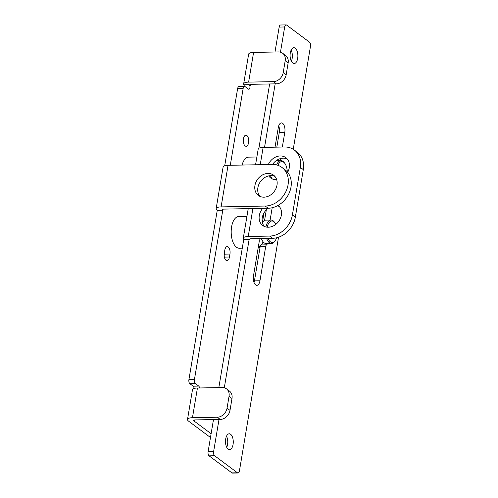 <?xml version="1.0" encoding="UTF-8"?>
<svg xmlns="http://www.w3.org/2000/svg" width="498" height="498" viewBox="0 0 498 498"><rect width="100%" height="100%" fill="white"/><g stroke="black" fill="none" stroke-linecap="round" stroke-linejoin="round"><path stroke-width="0.75" d="M187.509 419.447L192.477 389.747A9.506 2.951 9.5 0 1 197.426 388.01L222.257 387.531A9.506 7.738 -53.3 0 1 226.453 388.826A9.506 7.738 -53.3 0 1 229.049 396.277L227.057 408.155A9.506 7.738 -53.3 0 1 217.29 417.224L192.458 417.71A9.506 2.951 -170.5 0 0 187.509 419.447A9.506 2.951 -170.5 0 0 188.605 421.177L210.48 437.512M224.704 165.778L237.621 88.6A3.169 1.556 -91.1 0 1 239.034 86.534L244.555 86.428A3.169 1.556 88.9 0 0 243.142 88.495L230.288 165.28M199.505 387.973A2.378 1.164 -91.1 0 0 198.733 386.087L195.415 383.609A3.169 1.556 88.9 0 1 194.438 379.538L222.762 210.256L217.246 210.368L188.916 379.644A3.169 1.556 -91.1 0 0 189.894 383.715L193.212 386.199A2.378 1.164 88.9 0 1 194.008 388.49M224.175 255.692L224.436 254.154A5.546 2.72 88.9 0 0 224.548 251.627M245.141 145.945A5.546 2.72 -91.1 0 1 243.31 139.795A5.546 2.72 -91.1 0 1 245.9 135.207A5.546 2.72 -91.1 0 1 246.877 135.556A5.546 2.72 -91.1 0 1 248.701 141.706A5.546 2.72 -91.1 0 1 246.118 146.294A5.546 2.72 -91.1 0 1 245.141 145.945M226.453 388.826L229.404 391.023A9.506 7.738 126.7 0 1 232 398.481L230.008 410.358A9.506 7.738 126.7 0 1 220.241 419.428L195.409 419.914A3.169 0.984 9.5 0 0 193.759 420.493A3.169 0.984 9.5 0 0 194.12 421.065L211.108 433.752M244.418 86.428L243.92 84.753A9.506 2.951 -170.5 0 1 243.665 83.851A9.506 2.951 -170.5 0 1 248.614 82.12L273.452 81.635A9.506 7.738 -53.3 0 0 283.219 72.565L285.205 60.681A9.506 7.738 -53.3 0 0 282.615 53.23L285.566 55.434A9.506 7.738 126.7 0 1 288.155 62.885L286.169 74.768A9.506 7.738 126.7 0 1 276.396 83.838L251.565 84.318A3.169 0.984 9.5 0 0 249.915 84.897A3.169 0.984 9.5 0 0 250.282 85.475L249.174 84.648A2.378 1.164 -91.1 0 1 249.959 87.287A2.378 1.164 -91.1 0 1 248.851 89.254A2.378 1.164 -91.1 0 1 248.427 89.105L245.109 86.627A3.169 1.556 88.9 0 0 244.555 86.428M226.005 260.286A5.546 2.72 -91.1 0 1 224.293 253.165L224.791 250.195A5.546 2.72 -91.1 0 1 227.262 246.578A5.546 2.72 -91.1 0 1 228.24 246.921A5.546 2.72 -91.1 0 1 229.952 254.048L229.454 257.018A5.546 2.72 -91.1 0 1 226.982 260.635A5.546 2.72 -91.1 0 1 226.005 260.286M243.665 83.851L248.639 54.151A9.506 2.951 9.5 0 1 253.588 52.421L278.419 51.935A9.506 7.738 -53.3 0 1 282.615 53.23M216.151 208.637A9.506 2.951 -170.5 0 1 221.1 206.9L265.247 206.041A22.173 18.046 -53.3 0 0 288.043 184.876A22.173 18.046 -53.3 0 0 281.993 167.484A22.173 18.046 -53.3 0 0 272.207 164.465L228.053 165.324A9.506 2.951 9.5 0 0 223.104 167.06L216.151 208.637A9.506 2.951 -170.5 0 0 217.246 210.368M281.993 167.484L284.943 169.687A22.173 18.046 126.7 0 1 290.988 187.08A22.173 18.046 126.7 0 1 268.198 208.245L224.05 209.104A3.169 0.984 9.5 0 0 222.401 209.683A3.169 0.984 9.5 0 0 222.762 210.256L222.93 209.253M274.902 176.417A12.674 10.315 -53.3 0 0 270.906 175.632A12.674 10.315 -53.3 0 0 259.352 183.395A12.674 10.315 -53.3 0 0 259.981 196.399M267.955 173.429A12.674 10.315 126.7 0 1 273.545 175.153A12.674 10.315 126.7 0 1 276.017 188.406A12.674 10.315 126.7 0 1 263.977 197.183A12.674 10.315 126.7 0 1 258.387 195.459A12.674 10.315 126.7 0 1 255.916 182.206A12.674 10.315 126.7 0 1 267.955 173.429M268.017 238.38A10.769 5.291 88.9 0 0 275.232 240.578A10.769 5.291 88.9 0 0 276.546 237.783M275.83 224.368A10.769 5.291 88.9 0 0 274.89 222.787A10.769 5.291 88.9 0 0 267.221 227.194M266.611 238.405A11.722 5.752 88.9 0 0 271.478 243.472A11.722 5.752 88.9 0 0 274.684 241.374L275.232 240.578M274.89 222.787L274.311 222.008A11.722 5.752 88.9 0 0 271.024 220.035A11.722 5.752 88.9 0 0 265.926 226.982M262.583 222.239L262.371 222.538A11.722 5.752 -91.1 0 1 262.583 222.239A11.722 5.752 -91.1 0 1 265.783 220.135L271.024 220.035M271.478 243.472L266.237 243.578A11.722 5.752 -91.1 0 1 262.956 241.598A11.722 5.752 -91.1 0 1 261.369 238.505M262.956 241.598L262.378 240.827A10.769 5.291 -91.1 0 1 261.12 238.511M258.331 246.89A14.89 7.308 88.9 0 0 260.211 246.479M263.255 221.398A14.89 7.308 88.9 0 0 262.751 220.496M258.176 247.83A15.843 7.775 88.9 0 0 260.099 247.07M242.165 248.166L239.277 248.222A15.843 7.775 -91.1 0 1 231.595 226.876A15.843 7.775 -91.1 0 1 238.66 216.549L246.927 216.387M287.296 171.885A10.769 5.291 88.9 0 0 284.825 163.388A10.769 5.291 88.9 0 0 277.903 165.33M284.825 163.388L284.246 162.616A11.722 5.752 88.9 0 0 280.965 160.636A11.722 5.752 88.9 0 0 276.62 164.95M242.059 165.05A15.843 7.775 -91.1 0 1 248.602 157.15L256.868 156.988M255.561 164.788L258.182 149.145A9.506 2.951 9.5 0 1 263.131 147.408L284.514 146.991A22.173 18.046 -53.3 0 1 294.306 150.01A22.173 18.046 -53.3 0 1 300.35 167.403L292.401 214.924A22.173 18.046 -53.3 0 1 269.605 236.089L248.222 236.506A9.506 2.951 -170.5 0 0 243.273 238.237A9.506 2.951 -170.5 0 0 243.746 239.414L218.834 387.593M213.486 419.559L208.096 451.761A3.169 1.556 -91.1 0 0 209.073 455.832L231.931 472.901A3.169 1.556 -91.1 0 0 232.491 473.1L238.013 472.994A3.169 1.556 88.9 0 0 239.426 470.927L278.531 237.21M274.996 52.004L279.166 27.073A3.169 1.556 -91.1 0 1 280.579 25.006L286.095 24.9A3.169 1.556 88.9 0 0 284.682 26.967L280.461 52.184M269.642 83.969L258.885 148.261M226.727 447.341A7.918 3.891 88.9 0 0 226.515 436.186M291.336 61.26A7.918 3.891 88.9 0 0 291.118 50.105M276.826 147.14L279.291 132.406A6.972 3.424 88.9 0 0 278.724 125.813M266.33 209.839L264.562 220.433M254.036 282.54A6.972 3.424 88.9 0 0 254.441 280.897L260.149 246.778A3.169 1.556 -91.1 0 1 261.002 244.941A11.877 5.833 88.9 0 0 263.125 241.823M275.021 147.178L278.32 127.457A6.972 3.424 -91.1 0 1 281.426 122.906A6.972 3.424 -91.1 0 1 282.659 123.342A6.972 3.424 -91.1 0 1 284.806 132.3L282.341 147.035M219.002 419.453L213.617 451.655A3.169 1.556 88.9 0 0 214.594 455.726L237.453 472.795A3.169 1.556 88.9 0 0 238.013 472.994M243.746 239.414L249.149 239.308L224.305 387.774M249.149 239.308L249.884 239.862A3.169 0.984 9.5 0 1 249.523 239.283A3.169 0.984 9.5 0 1 251.173 238.704L272.555 238.293A22.173 18.046 126.7 0 0 295.351 217.128L292.401 214.924M264.531 147.383L275.164 83.863M293.247 149.294L310.491 46.239A3.169 1.556 88.9 0 0 309.513 42.168L286.655 25.099A3.169 1.556 88.9 0 0 286.095 24.9M230.624 434.287A7.918 3.891 -91.1 0 1 233.232 443.071A7.918 3.891 -91.1 0 1 229.534 449.632A7.918 3.891 -91.1 0 1 228.14 449.134A7.918 3.891 -91.1 0 1 225.532 440.35A7.918 3.891 -91.1 0 1 229.229 433.795A7.918 3.891 -91.1 0 1 230.624 434.287M295.233 48.206A7.918 3.891 -91.1 0 1 297.841 56.99A7.918 3.891 -91.1 0 1 294.144 63.551A7.918 3.891 -91.1 0 1 292.743 63.053A7.918 3.891 -91.1 0 1 290.135 54.27A7.918 3.891 -91.1 0 1 293.832 47.715A7.918 3.891 -91.1 0 1 295.233 48.206M280.063 160.655L280.411 158.582M264.027 212.876L262.67 220.975A3.169 1.556 88.9 0 1 262.29 222.183M267.663 243.547A11.877 5.833 -91.1 0 1 266.517 244.835A3.169 1.556 88.9 0 0 265.671 246.672L259.962 280.791A6.972 3.424 -91.1 0 1 256.85 285.335A6.972 3.424 -91.1 0 1 255.623 284.906A6.972 3.424 -91.1 0 1 253.47 275.948L259.178 241.823A3.169 1.556 88.9 0 0 259.066 239.27A11.877 5.833 -91.1 0 1 258.892 238.554M270.121 220.054L272.182 207.734M294.306 150.01L297.256 152.214A22.173 18.046 126.7 0 1 303.301 169.606L295.351 217.128M287.209 158.943A12.674 10.315 -53.3 0 0 283.213 158.159A12.674 10.315 -53.3 0 0 272.543 164.458M270.495 175.645A12.674 10.315 -53.3 0 0 272.294 178.925M279.26 206.465A12.674 10.315 -53.3 0 0 277.28 205.842M268.154 208.245A12.674 10.315 -53.3 0 0 264.338 226.447M278.139 205.375A12.674 10.315 126.7 0 1 280.299 218.616A12.674 10.315 126.7 0 1 268.335 227.231A12.674 10.315 126.7 0 1 262.745 225.507A12.674 10.315 126.7 0 1 262.726 208.351M268.316 164.539A12.674 10.315 126.7 0 1 280.262 155.955A12.674 10.315 126.7 0 1 285.858 157.679A12.674 10.315 126.7 0 1 287.645 172.302M276.695 179.697A12.674 10.315 126.7 0 1 276.29 179.716A12.674 10.315 126.7 0 1 270.694 177.985A12.674 10.315 126.7 0 1 268.715 175.9M194.12 421.065L194.288 420.063M250.282 85.475L250.45 84.473M229.454 257.018L224.368 257.117M224.436 254.154L229.952 254.048M248.614 82.12L253.588 52.421M286.169 74.768L283.219 72.565M273.452 81.635L276.396 83.838M249.174 84.648L243.92 84.753M237.621 88.6L243.142 88.495M265.247 206.041L268.198 208.245M221.1 206.9L228.053 165.324M194.438 379.538L188.916 379.644M189.894 383.715L195.415 383.609M198.733 386.087L193.212 386.199M229.049 396.277L232 398.481M217.29 417.224L220.241 419.428M192.458 417.71L197.426 388.01M230.008 410.358L227.057 408.155M285.205 60.681L288.155 62.885M279.291 132.406L284.806 132.3M249.884 239.862L250.052 238.859M261.002 244.941L266.517 244.835M260.149 246.778L265.671 246.672M259.962 280.791L254.441 280.897M237.453 472.795L231.931 472.901M279.166 27.073L284.682 26.967M248.222 236.506L252.903 208.544M260.236 164.695L263.131 147.408M300.35 167.403L303.301 169.606M269.605 236.089L272.555 238.293M213.617 451.655L208.096 451.761M209.073 455.832L214.594 455.726M276.097 160.736L280.965 160.636M243.273 238.237L248.228 208.631"/></g></svg>
